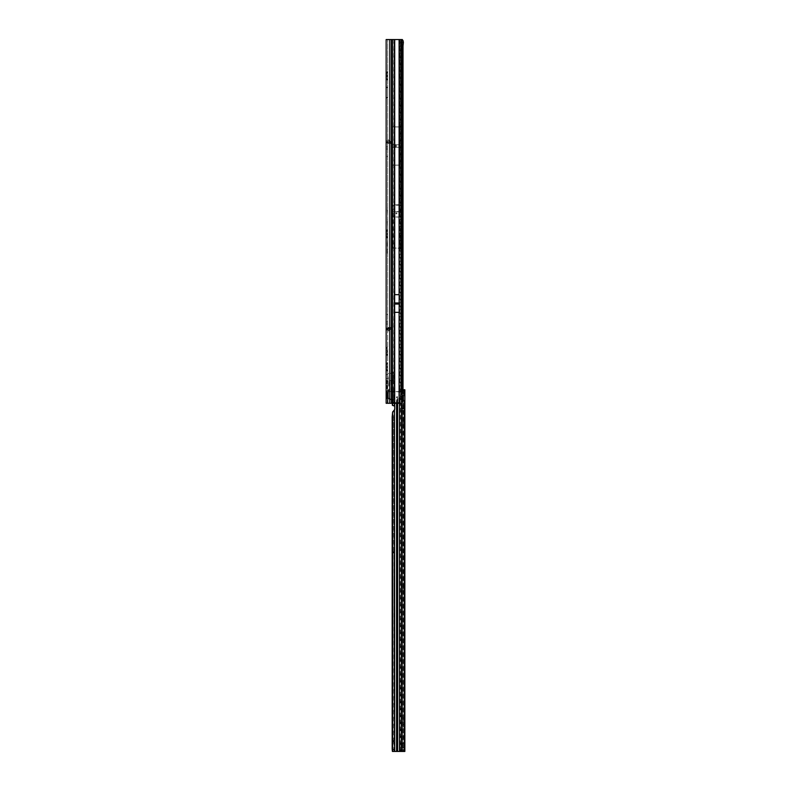 <?xml version="1.0" encoding="UTF-8"?>
<svg xmlns="http://www.w3.org/2000/svg" width="791" height="791" viewBox="0 0 791 791"><rect width="100%" height="100%" fill="white"/><g stroke="black" fill="none" stroke-linecap="round" stroke-linejoin="round"><path stroke-width="0.59" stroke-dasharray="3.96 2.97" d="M386.601 72.732L387.709 71.506L386.255 72.98L387.709 71.506L386.967 72.406L387.709 72.1L387.709 75.926L387.709 71.506L387.709 79.753L387.709 72.1L386.967 73.237L387.709 72.1L386.967 73.237L387.709 72.1L386.146 71.991L386.146 73.237L386.146 71.991L387.61 71.991L386.146 71.991L386.146 72.99L387.61 71.991L386.146 71.991L386.146 73.563L386.146 71.991L386.146 72.732L386.967 72.406L386.146 72.99L386.601 72.732M386.146 230.923L387.709 229.469L386.255 230.952L387.709 230.062L387.709 233.889L387.709 229.469M386.967 231.199L386.255 232.742L387.709 233.889L387.709 237.715L387.709 233.889L386.255 235.678L387.709 238.299L386.255 236.845L387.709 237.715L386.255 235.678L387.709 233.889L386.255 232.742L386.967 231.199L386.146 231.199L386.146 229.954L387.61 229.954L386.146 229.954L386.146 231.526L386.967 231.199M386.146 229.954L386.146 230.952L386.146 229.954M386.146 348.356L387.709 346.903L386.255 348.376L387.709 347.496L387.709 351.323L387.709 346.903M386.967 348.633L386.255 350.166L387.709 351.323L387.709 355.149L387.709 351.323L386.255 353.112L387.709 355.732L386.255 354.279L387.709 355.149L386.255 353.112L387.709 351.323L386.255 350.166L386.967 348.633L386.146 348.633L386.146 347.387L387.61 347.387L386.146 347.387L386.146 348.96L386.967 348.633M386.146 354.279L387.709 355.732M386.146 347.387L386.146 348.386L386.146 347.387M386.146 363.969L386.146 362.97L386.146 364.216L386.146 362.97L386.255 363.969L387.709 362.496L386.255 363.969L387.709 363.079L387.709 366.905L387.709 362.496M386.967 364.216L386.255 365.758L387.709 366.905L387.709 370.732L387.709 366.905L386.255 368.695L387.709 371.325L386.255 369.872L387.709 370.732L386.255 368.695L387.709 366.905L386.255 365.758L386.967 364.216L386.146 364.216L386.967 364.216M386.146 362.97L387.61 362.97L386.146 362.97M387.709 381.4L387.709 380.609L387.709 382.004L387.709 380.609L387.709 381.42L386.146 381.42M386.146 380.609L387.709 380.609L386.146 380.609L386.146 382.004L386.146 380.609M386.146 387.738L387.709 387.738L387.709 388.539L387.709 382.004L387.709 388.539L387.709 387.738L386.146 387.738L387.709 387.748M386.146 392.01L387.709 390.546L386.255 392.029L387.709 391.14L387.709 394.966L387.709 390.546M386.967 392.277L386.255 393.819L387.709 394.966L387.709 398.793L387.709 394.966L386.255 396.756L387.709 399.386L386.255 397.932L387.709 398.793L386.255 396.756L387.709 394.966L386.255 393.819L386.967 392.277L386.146 392.277L386.146 391.031L387.61 391.031L386.146 391.031L386.146 392.741L386.967 392.277M386.146 397.932L387.709 399.386M386.146 391.031L386.146 392.029L386.146 391.031M387.709 314.947L387.709 313.908L387.709 314.947L387.185 314.423L387.709 313.908M388.015 327.622L387.709 331.152L387.827 329.293L391.861 329.056L388.015 328.977L387.709 329.995L386.146 329.55L386.898 328.047L391.861 327.504L388.015 327.415L386.522 328.166L386.146 329.995L386.146 321.907L386.146 323.984L387.709 323.984L387.709 39.55L387.709 403.281L387.709 321.907L387.709 328.7L386.146 328.7L386.146 329.995L388.015 327.622L390.329 327.593L386.146 330.529L386.146 329.481M390.922 141.846L387.837 139.621L390.922 141.846L387.837 139.621L387.709 141.371L387.709 139.74L390.289 141.52L387.709 141.371M387.709 156.984L387.709 155.946L387.709 156.984L387.185 156.46L387.709 155.946M387.709 139.74L390.289 141.668L388.015 141.886L387.709 139.898L387.709 142.192L387.709 140.897L386.146 140.897L387.709 140.897L386.146 140.897L386.146 142.192L386.146 140.897L386.146 141.609L391.861 141.886L388.015 141.658L388.015 143.211L386.898 142.835L386.146 140.363L386.522 142.726L388.015 143.468L391.861 143.448L388.015 143.27L386.146 141.411M395.915 145.504A0.524 0.524 0 0 0 395.391 146.019A0.524 0.524 0 0 0 395.915 146.543A0.524 0.524 0 0 0 396.439 146.019A0.524 0.524 0 0 0 395.915 145.504M396.953 213.362A0.524 0.524 0 0 0 396.439 212.838A0.524 0.524 0 0 0 395.915 213.362A0.524 0.524 0 0 0 396.439 213.877A0.524 0.524 0 0 0 396.953 213.362M386.146 372.907L386.146 378.573L386.146 372.907L387.709 372.907L387.709 378.573L387.709 372.907M386.146 378.573L387.709 378.573M386.146 392.138L386.146 397.804L386.146 392.138L387.709 392.138L387.709 397.804L387.709 392.138M386.146 397.804L387.709 397.804M387.709 221.737L387.709 221.094M387.709 329.521L390.378 329.185L387.837 331.261L390.744 329.096L388.015 329.007L387.709 330.994L387.926 329.194L386.146 329.283L386.146 330.529M386.146 73.563L386.146 79.861L386.146 73.237L386.146 79.861L386.601 73.563L386.255 74.769L387.709 75.926L387.709 80.336L387.709 75.926L386.255 77.073L387.709 80.336L386.601 79.12L387.709 79.753L386.255 77.716L387.709 75.926L386.255 74.136L386.967 73.237L386.255 74.769L387.709 75.926L386.255 77.073L387.709 79.753L386.601 79.12L387.709 79.753L386.255 77.716L387.709 75.926L386.255 74.769L386.967 73.237L386.146 73.563M386.146 231.526L386.146 237.824L386.146 231.526M386.146 348.96L386.146 355.258L386.146 348.96M386.146 364.542L386.146 370.841L386.146 364.542M386.146 382.31L386.146 388.539L386.146 382.31L387.709 382.31L386.146 382.31M386.146 392.603L386.146 398.901L386.146 392.603M386.146 97.431L386.146 87.148L386.146 97.955L386.146 97.431L387.709 97.431L387.709 87.148L387.709 97.955L387.709 97.431L386.146 97.431M386.146 146.899L386.146 142.192L387.709 142.192L387.709 148.985L387.709 146.899L386.146 146.899L387.709 146.899M401.957 42.882L400.404 42.487A3.115 0.544 90 0 0 400.226 40.905L399.949 39.55L386.146 39.55L386.146 375.142L389.785 372.739L393.424 372.027L393.424 380.105L386.146 381.559L386.146 375.142M386.146 381.559L386.146 403.281L394.007 403.281L393.977 394.966L392.722 403.281M390.329 327.593L388.015 327.484L386.146 329.363M391.861 327.504L391.861 329.056M386.146 141.53L388.015 143.468L388.015 141.886L390.378 141.856M388.015 143.27L390.329 143.29L388.015 143.408M390.922 329.046L387.709 330.994M387.709 389.775L387.461 403.281L389.785 403.281L387.709 403.281M387.392 243.915L387.709 239.179L387.709 244.014M387.709 234.779L387.709 237.191L387.392 234.878M387.709 229.825L387.709 232.307L387.392 229.924M387.709 226.71L387.392 220.659L387.709 226.71M387.709 217.782L387.709 220.659L387.392 217.881M387.709 214.915L387.392 208.864L387.709 214.915M387.709 205.986L387.709 208.864L387.392 206.085M387.709 253.397L387.709 252.863M387.709 242.936L387.392 253.298M392.099 126.886L392.099 165.151L392.099 126.886L399.732 126.886L399.732 165.151L399.732 126.886M392.099 165.151L399.732 165.151M400.75 249.877L400.088 248.156L392.118 248.156L392.118 205.007L400.75 204.642L400.75 249.877L400.75 204.642M394.007 403.281L400.108 403.281L389.785 403.281L389.785 398.802L393.424 399.504L393.424 392.188L387.709 391.051M393.424 380.105L393.424 400.236L389.785 399.524L386.146 397.122M387.709 381.232L393.424 380.075L393.424 372.759L389.785 373.471L389.785 39.55L402.322 39.55L400.088 39.55L400.088 205.007M403.015 45.789L400.088 45.789L400.088 205.344L400.592 207.252L400.088 247.504L399.86 217.001L392.277 216.981L392.277 208.023L392.277 235.283L392.277 216.981M403.015 397.042L400.088 397.042L400.088 403.281L389.785 403.281L389.785 399.524M400.592 207.252L400.592 238.892M401.957 45.789L400.088 45.789L400.088 39.55L389.785 39.55L389.785 372.739M402.046 42.941L401.512 45.789L401.512 397.042L400.088 397.042L400.088 403.281L401.551 403.281M399.554 165.111L399.554 126.936L399.554 165.111L392.277 165.111L392.277 126.936L392.277 165.111M399.554 126.936L392.277 126.936M392.277 208.023L393.008 205.205L393.008 211.8L392.277 211.899M400.592 211.899L399.86 211.8L399.86 205.205L393.008 205.205M400.592 216.981L399.86 217.001L399.86 211.8L393.008 211.8L393.008 248.107L399.86 248.107M393.008 248.107L392.277 235.283M401.077 403.281L401.927 401.788L401.512 397.042L402.629 397.042M403.015 389.834L403.015 396.251M389.785 398.802L387.709 397.428L388.737 391.229L388.737 381.035L387.709 374.835L389.785 373.471M387.392 403.281L387.709 395.994L387.392 403.281M399.949 39.55L401.482 39.55M399.099 312.346L399.099 294.677L399.089 312.316L399.089 294.717L394.719 294.717L394.709 312.346M394.719 312.316L394.719 294.717L394.719 312.316L399.089 312.316M399.099 403.281L399.099 390.813L401.957 390.813M400.424 42.882L400.424 390.813L401.166 399.514L400.108 403.281M393.424 392.158L386.146 390.705M402.046 399.89L403.37 400.335L402.322 403.281M403.291 399.663L403.37 400.335M403.153 401.957L401.927 401.788M401.927 41.043L401.077 39.55M387.293 403.281L387.709 393.76L387.293 403.281M387.709 397.705L387.461 403.281L387.709 397.705M399.158 312.346L399.158 294.677M394.65 312.346L394.65 294.677M387.392 252.932L387.392 243.035M402.579 399.663L401.166 399.514M400.859 401.848L402.253 401.917M400.75 211.593L392.118 211.593L392.118 248.156M392.118 205.007L392.118 211.593M400.75 217.041L392.118 217.041M399.554 147.264L392.277 147.264M399.554 144.773L392.277 144.773M386.146 148.985L387.709 148.985L386.146 148.985M387.827 141.589L386.898 142.835M387.768 141.787L386.522 142.726M391.861 143.24L391.861 141.688M391.861 143.448L391.861 141.886M390.329 143.389L386.146 140.452M390.329 143.29L386.146 140.363M386.146 321.907L387.709 321.907L386.146 321.907M387.827 329.293L386.898 328.047M388.015 327.484L388.015 329.007L390.378 329.026M387.768 329.096L386.522 328.166M391.861 327.642L391.861 329.204M390.329 327.504L386.146 330.43M390.744 329.234L387.837 331.261L390.922 329.175L388.015 329.204L390.289 329.363M386.146 87.148L387.709 87.148L386.146 87.148M386.146 97.955L387.709 97.955L386.146 97.955M386.146 394.136L386.967 394.136L386.146 394.136M386.146 395.797L386.967 395.797L386.146 395.797M386.146 366.075L386.967 366.075L386.146 366.075M386.146 367.736L386.967 367.736L386.146 367.736M386.146 350.492L386.967 350.492L386.146 350.492M386.146 352.153L386.967 352.153L386.146 352.153M386.146 233.058L386.967 233.058L386.146 233.058M386.146 234.719L386.967 234.719L386.146 234.719M386.146 75.096L386.967 75.096L386.146 75.096M386.146 76.757L386.967 76.757L386.146 76.757M386.146 397.636L386.146 396.785L386.641 397.873A0.524 0.524 0 0 0 386.69 397.873L387.709 397.903M386.146 393.275L387.6 393.176L386.146 393.275L386.146 392.741L386.146 393.275M386.463 392.781L387.6 393.176L387.709 392.069L387.709 394.561L387.709 392.652L387.59 393.552L387.6 392.87L386.255 392.919L386.196 394.383L386.463 392.811L386.483 394.353L386.641 392.811L387.58 392.88L386.69 392.811L386.69 394.353L387.709 394.64L387.59 393.552L387.6 394.373L386.69 394.353L386.483 392.82M386.72 393.839L386.72 397.092L386.72 393.839M386.72 393.918L386.72 393.404L386.72 393.918M388.43 397.309L386.72 397.092M388.43 390.744A1.038 1.038 0 0 0 387.758 389.775L387.758 400.167A1.038 1.038 0 0 0 388.43 399.188L388.43 390.744L388.43 399.188M388.43 393.849L388.43 395.569L388.43 393.849L386.868 393.878L386.868 395.589L388.43 395.569L388.43 396.34L386.868 396.291L388.43 396.34L386.868 396.291L388.43 396.34L388.43 395.569L386.868 395.589L386.72 393.948L388.43 393.849M388.43 393.75L386.868 393.78L388.43 393.75M386.146 392.306L387.6 392.168L387.6 392.692L387.709 392.069M386.146 396.785L386.146 392.989L386.146 396.785L387.709 396.993L387.709 394.64L387.709 397.685L387.6 395.322L387.6 397.3L386.255 397.478L387.709 397.685L387.6 396.884L386.146 396.785M388.43 392.989L386.868 393.325L388.43 392.989M388.43 396.34L388.43 397.072L388.43 396.34M388.43 393.295L386.72 392.939L388.43 393.295M386.483 394.482L387.709 394.561L386.255 394.531L386.433 392.82M386.868 396.291L386.868 397.072L386.72 396.133M386.255 396.113L386.255 395.322L387.6 395.322L386.255 394.996L387.709 394.946L386.255 394.996L386.196 392.919L386.255 396.113M404.854 425.667L403.647 425.667L404.854 425.657L404.399 422.147L404.745 423.472L404.033 424.114L404.854 423.917L404.854 427.447L403.291 427.447L404.033 424.105L403.291 425.251L403.291 420.832L403.291 427.447L404.033 426.616L403.291 427.447M404.745 423.403L404.854 421.969L403.39 421.237L403.291 418.617L403.291 420.822L404.745 420.674L403.291 418.617L404.745 420.308L403.291 420.832L404.033 420.515L403.291 420.832L404.854 422.147M404.854 420.525L404.033 420.525L404.854 420.407L404.854 421.959L404.033 421.959L404.854 421.969M404.033 425.548L403.291 425.242L404.745 425.4L404.033 426.616L404.745 425.766L404.033 425.548L404.854 425.548L404.033 425.548M404.854 586.793L403.291 587.11L404.745 588.88L404.399 590.195L404.745 588.939L403.291 587.1L403.291 591.52L404.399 590.195L403.291 591.52L403.291 584.895L403.291 587.1L404.745 586.952L403.291 584.895L404.745 586.586L403.291 587.11L404.854 586.685L404.854 588.237L404.854 586.695L403.647 586.685L404.854 586.695M404.854 590.195L404.854 588.247L404.033 588.237L404.854 588.247M404.033 591.816L403.291 591.52L403.291 593.725L403.291 591.52L404.745 591.678L403.291 593.725L404.745 592.044L404.033 591.816L404.854 591.816L404.033 591.826M404.854 591.095L404.854 591.935L404.854 591.095M404.854 723.409L403.291 724.546L403.291 726.751L403.291 724.546L404.033 724.853L403.291 724.536L404.033 724.853L403.291 724.536L403.291 717.912L403.291 724.536L404.854 723.399L404.399 721.441L404.745 722.766L404.033 723.409L404.854 723.211L404.854 725.545L404.854 724.586L403.647 724.952L404.854 724.961M404.854 723.221L404.854 717.912L404.854 719.128L403.291 717.912L404.854 719.128M404.033 721.254L403.291 720.117L404.745 719.602L403.291 720.126L404.033 719.82L403.291 720.126L404.854 721.254L404.033 721.263M404.854 719.602L404.854 721.254M404.854 721.441L404.745 722.697M403.707 400.562L404.241 400.701M402.471 398.071A2.6 1.839 90.1 0 0 402.471 398.11A2.6 1.839 90.1 0 0 402.51 398.654M401.986 391.15L401.502 391.15A1.038 0.732 90.1 0 1 401.383 391.288L401.057 410.42L403.143 410.727L401.057 410.727L403.143 410.42L403.143 400.701A2.6 1.839 -89.9 0 1 401.363 398.1A2.6 1.839 -89.9 0 1 403.143 395.51L403.717 395.638M404.854 747.811L400.068 747.436L404.854 747.485M394.739 409.066L394.739 406.426A1.038 1.038 180 0 0 394.689 406.09L394.165 402.589L396.558 402.579L396.242 398.634L396.845 396.627L396.845 397.873A0.781 0.781 180 0 1 397.369 397.932L397.804 398.634L396.242 398.624L397.804 398.624L397.665 403.281M401.502 391.15L401.818 390.705A3.115 2.205 -89.9 0 1 401.957 390.527M404.854 389.775L404.854 392.633L403.469 392.633L403.717 389.775L403.291 395.935M403.558 389.785L403.291 751.43L403.291 400.276M403.291 394.729L403.469 392.633M404.854 392.633L404.854 748.563L403.291 748.563M403.291 743.273L403.291 747.426L403.291 743.214L404.854 743.283L401.63 743.273L404.854 743.273L400.068 743.273L403.291 743.283M403.291 742.897L404.854 742.828L403.291 742.897M403.291 742.828L404.854 742.828L403.291 742.828M404.854 743.214L403.291 743.214M404.241 395.51L403.143 395.51L403.143 394.699M393.394 391.456L393.374 392.227L393.394 391.456L392.504 391.456L394.254 392.01L399.198 391.456L400.701 392.217L399.534 402.579L397.665 402.579M400.988 391.97L400.197 391.97L400.543 391.456L401.492 391.456L400.988 391.97M399.841 392.01L394.689 391.476L394.689 402.579L393.513 392.198L392.613 391.456L393.602 391.456M402.006 391.456L401.492 391.456M396.795 399.376L396.845 399.386A0.781 0.781 180 0 0 397.369 399.326L397.418 399.297M397.369 399.326L397.369 403.281M396.845 399.386L396.845 403.281M397.369 396.627L397.389 397.942L396.845 396.627M400.216 391.891L401.007 391.891M392.178 741.81L393.73 741.81L393.948 751.44L404.854 751.43L404.854 750.511L403.291 750.511M399.534 403.281L400.048 402.589L400.048 751.45M393.898 391.891L393.018 391.891M401.057 396.044L400.048 402.589L400.711 391.456L402.125 391.456M403.499 738.438L403.499 735.353L403.291 738.438M403.291 743.233L404.854 742.897M404.854 743.273L404.854 747.426M404.854 748.563L404.854 750.511M404.854 426.616L404.033 426.616L404.854 426.616L404.854 425.548M404.854 420.308L404.854 418.617L404.854 419.448L404.033 419.448L404.854 419.448M404.854 592.044L404.854 593.725L403.291 593.725M403.291 584.895L404.854 584.895L404.854 585.726L404.033 585.726L404.854 585.726M404.399 588.425L404.854 589.305M404.854 725.92L404.033 725.92L404.854 725.92L404.854 726.751L404.854 725.545L403.291 726.751L404.854 725.545M402.154 391.446L401.245 391.456M394.689 406.09L394.709 39.55M399.534 751.45L399.534 402.579L394.689 402.579M392.247 403.281L392.504 391.456L392.613 403.281M394.165 405.387L393.374 392.227L392.435 392.227M394.304 405.387L393.147 405.387M394.689 751.45L394.452 409.669M394.63 409.659L394.165 411.992L392.613 411.992M393.483 391.456L393.799 402.728M393.73 749.156L392.178 749.156M393.73 741.81L394.017 552.949L393.73 551.663L392.178 551.663M392.178 416.906L393.73 416.906L393.73 551.663M393.73 416.906L394.165 751.45M401.274 410.578L401.057 751.44M403.143 410.569L403.143 751.44M404.033 724.853L404.854 724.843L404.033 724.853M386.146 73.237L386.967 73.237L386.146 73.237M386.146 230.369L386.967 230.369L386.146 230.369M386.146 347.803L386.967 347.803L386.146 347.803M386.146 363.385L386.967 363.385L386.146 363.385M386.146 382.004L387.709 382.004L386.146 382.004M386.146 387.916L387.709 387.916L386.146 387.916M386.146 380.985L387.709 380.985L386.146 380.985M386.146 391.446L386.967 391.446L386.146 391.446M391.535 327.484L391.535 329.036M386.146 328.7L387.709 328.7M390.378 141.698L390.922 141.718M400.088 248.156L400.088 247.504M402.293 45.789L402.293 397.042M400.79 397.042L400.79 45.789M393.424 380.075L393.424 392.188M393.987 399.069L393.987 39.55M391.446 39.55L391.446 403.281M389.785 39.55L389.785 403.281M393.73 39.55L393.73 394.966M399.099 390.813L399.099 39.55M399.811 39.55L399.811 390.813M400.226 40.905L401.769 40.905M400.404 42.487L401.937 42.487M392.247 380.333L392.247 391.94M391.08 380.609L391.08 391.664M387.57 381.311L387.57 390.952M399.089 303.091L394.719 303.091M399.089 303.002L394.719 303.002M399.089 303.942L394.719 303.942M399.089 304.031L394.719 304.031M392.099 144.664L399.732 144.664M392.099 144.793L399.732 144.793M392.099 147.255L399.732 147.255M392.099 147.373L399.732 147.373M386.146 142.192L387.709 142.192M390.853 143.211L390.853 141.658M390.794 143.478L390.794 141.915M386.146 323.984L387.709 323.984M388.45 327.415L388.45 328.977M389.192 327.425L389.192 328.987M390.853 327.672L390.853 329.234M386.146 87.663L387.709 87.663L386.146 87.663M386.146 397.655L386.967 397.655L386.146 397.655M386.146 398.486L386.967 398.486L386.146 398.486M386.146 382.785L387.709 382.785L386.146 382.785M386.146 383.21L387.709 383.21L386.146 383.21M386.146 383.497L387.709 383.497L386.146 383.497M386.146 383.556L387.709 383.556L386.146 383.556M386.146 385.603L387.709 385.603L386.146 385.603M386.146 385.652L387.709 385.652L386.146 385.652M386.146 385.939L387.709 385.939L386.146 385.939M386.146 386.364L387.709 386.364L386.146 386.364M386.146 386.839L387.709 386.839L386.146 386.839M386.146 387.145L387.709 387.145L386.146 387.145M386.146 388.163L387.709 388.163L386.146 388.163M386.146 369.595L386.967 369.595L386.146 369.595M386.146 370.425L386.967 370.425L386.146 370.425M386.146 354.012L386.967 354.012L386.146 354.012M386.146 354.843L386.967 354.843L386.146 354.843M386.146 236.578L386.967 236.578L386.146 236.578M386.146 237.409L386.967 237.409L386.146 237.409M386.146 78.616L386.967 78.616L386.146 78.616M386.146 79.446L386.967 79.446L386.146 79.446M386.146 393.068L387.6 392.692L386.146 393.068M388.43 395.263L386.72 395.371L388.43 395.263M388.43 397.072L386.72 397.052L388.43 397.072M388.43 394.185L386.72 394.017L388.43 394.185M386.868 393.691L388.43 393.621L386.868 393.691M387.709 392.643L386.641 392.781L387.709 392.652M404.854 390.685L403.637 390.685M401.581 391.456L401.581 403.163M396.558 402.579L396.558 403.281M402.016 402.382L402.016 391.594M400.473 751.44L400.473 402.649M393.948 751.44L392.395 751.44M402.293 743.273L402.293 747.436L402.293 743.273M402.154 393.651L402.154 402.105M392.405 405.378L393.967 405.378M392.247 403.034L393.799 403.034M392.247 402.392L393.78 402.392M392.247 402.125L393.77 402.125M393.74 741.562L392.188 741.562M393.799 741.048L392.425 741.048L393.799 741.048M394.017 740.534L392.465 740.534M392.465 552.949L394.017 552.949M393.987 552.434L392.425 552.434M393.799 552.425L392.247 552.425M393.74 551.91L392.188 551.91M392.188 416.55L393.74 416.55M392.445 415.334L394.007 415.334M393.76 749.878L392.207 749.878M399.534 391.545L399.534 402.579M404.854 719.82L404.033 719.82L404.854 719.82M404.854 718.742L404.033 718.742M404.854 718.752L404.033 718.752M404.854 590.383L404.033 590.383L404.854 590.393M404.854 592.894L404.033 592.894L404.854 592.894M404.854 424.105L404.033 424.105L404.854 424.114M386.146 329.995L387.709 329.995L386.146 329.995M390.883 329.175L390.378 329.185M386.146 398.901L387.61 398.901L386.146 398.901M386.146 388.539L387.709 388.539L386.146 388.539M386.146 370.841L387.61 370.841L386.146 370.841M386.146 369.872L387.709 371.325M386.146 355.258L387.61 355.258L386.146 355.258M386.146 237.824L387.61 237.824L386.146 237.824M386.146 236.845L387.709 238.299M386.146 79.861L387.61 79.861L386.146 79.861M386.146 78.882L387.709 80.336L386.146 78.882M386.72 392.939L388.43 392.731M388.43 393.71L386.868 393.77L388.43 393.71M404.854 591.935L403.647 591.935L404.854 591.935M404.854 747.9L403.291 747.9M400.74 392.217L400.068 392.217M393.414 392.217L394.116 392.217M401.63 743.273L401.63 747.436M400.068 743.273L400.068 747.436M404.854 742.808L403.291 742.808M403.291 394.739L403.717 389.785M404.854 719.701L403.647 719.701L404.854 719.711M404.854 717.912L403.291 717.912M404.854 726.751L403.291 726.751M404.854 420.407L403.647 420.407L404.854 420.416M404.854 418.617L403.291 418.617"/><path stroke-width="1.19" d="M397.151 303.971A0.524 0.524 0 0 0 397.151 303.062L396.657 303.062A0.524 0.524 0 0 0 396.657 303.971L399.158 303.971L399.158 312.346L394.65 312.346L394.65 304.06L399.158 304.06M391.446 403.281L386.146 403.281L386.146 39.55L391.446 39.55L391.446 403.281L392.178 403.281L392.178 39.55L391.446 39.55M387.709 403.281L387.709 400.167M394.65 304.06L394.65 294.677L399.158 294.677L399.158 303.971M401.957 390.813L402.253 401.917L401.512 403.281L399.099 403.281L399.099 390.813L401.957 390.813L401.937 42.487A3.115 0.544 90 0 0 401.769 40.905L401.482 39.55L392.178 39.55M403.015 389.834L403.015 45.789L401.957 45.789M402.629 397.042L403.37 400.335M403.015 396.251L403.015 397.042M392.178 403.281L399.099 403.281M401.077 39.55L402.322 39.55L403.153 40.875L403.37 42.496L402.046 42.941L401.699 40.578M403.015 45.789L403.37 42.496M401.927 41.043L403.153 40.875M404.854 422.147L404.854 423.403M404.854 589.305L404.854 590.195M402.51 398.654A2.6 1.839 90.1 0 0 404.241 400.701L404.854 400.562L404.854 395.638L403.291 395.638M401.957 390.527A3.115 2.205 -89.9 0 1 403.143 389.805L404.241 389.805A3.115 2.205 90.1 0 0 402.926 390.705L401.957 390.705M403.252 389.785L404.854 389.775L403.717 389.775L403.637 390.685L403.717 389.775L403.143 389.805M402.154 408.65L404.241 408.65L402.154 408.344L402.154 751.44L404.854 751.44L404.854 400.562L403.291 400.562M403.291 400.276L403.291 395.935M404.596 389.785L404.241 395.51L404.854 395.638L404.854 389.785L403.717 389.775M397.369 403.281L397.369 751.45L402.154 751.44M394.739 409.066L394.739 409.066A1.038 1.038 180 0 1 394.689 409.402L394.689 409.402A1.038 1.038 180 0 0 394.739 409.066L394.739 406.426A1.038 1.038 180 0 0 394.689 406.09L392.405 405.378L392.247 403.281M394.63 409.659L392.613 411.992L392.178 416.906L392.178 749.156L392.395 751.44L397.369 751.45M396.845 403.281L396.845 751.45M402.016 391.594L402.154 391.446A1.038 0.732 90.1 0 0 402.609 391.15L402.926 390.705M404.854 743.283L404.854 747.436M404.854 426.616L404.854 427.447M404.854 421.969L404.854 420.525M404.854 419.448L404.854 420.308M404.854 592.044L404.854 593.725M404.854 585.726L404.854 584.895M404.854 724.961L404.854 723.409M404.854 722.697L404.854 723.211M404.241 395.51A2.6 1.839 90.1 0 0 402.471 398.071M402.154 393.651L402.154 391.446L401.274 391.446M401.245 391.456L402.125 391.456M394.689 751.45L394.452 409.669M402.154 408.502L404.241 408.65L404.241 751.44M404.023 408.492L404.241 400.701M394.65 303.062L396.657 303.062M397.151 303.062L399.158 303.062M394.65 302.963L399.158 302.963M394.65 303.971L396.657 303.971M394.709 294.677L394.709 39.55M399.099 294.677L399.099 39.55M389.785 403.281L389.785 39.55M392.435 403.281L392.435 39.55M394.689 406.09L394.709 312.346M399.099 390.813L399.099 312.346M401.353 39.55L401.353 390.813M397.665 403.281L397.665 751.45M399.534 751.45L399.534 403.281M401.581 403.163L401.581 751.45M396.558 403.281L396.558 751.45M392.613 405.387L392.613 403.281M402.016 751.44L402.016 402.382M402.609 391.15L401.986 391.15M402.154 402.105L402.154 408.344M392.613 751.45L392.613 411.992"/></g></svg>

